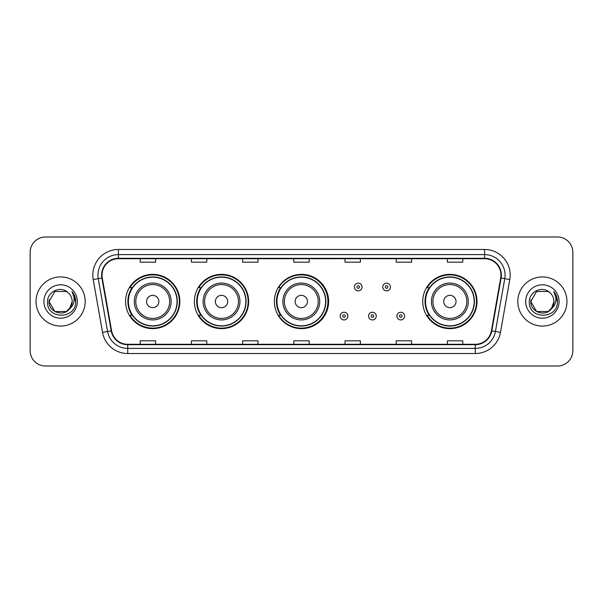 <?xml version="1.0" encoding="UTF-8"?>
<svg xmlns="http://www.w3.org/2000/svg" width="603" height="603" viewBox="0 0 603 603"><rect width="100%" height="100%" fill="white"/><g stroke="black" fill="none" stroke-linecap="round" stroke-linejoin="round"><path stroke-width="0.9" d="M422.741 301.5A27.135 27.135 0 0 0 449.876 328.635A27.135 27.135 0 0 0 477.011 301.5A27.135 27.135 0 0 0 449.876 274.365A27.135 27.135 0 0 0 422.741 301.5M274.365 301.5A27.135 27.135 0 0 0 301.5 328.635A27.135 27.135 0 0 0 328.635 301.5A27.135 27.135 0 0 0 301.5 274.365A27.135 27.135 0 0 0 274.365 301.5M194.392 301.5A27.135 27.135 0 0 0 221.527 328.635A27.135 27.135 0 0 0 248.662 301.5A27.135 27.135 0 0 0 221.527 274.365A27.135 27.135 0 0 0 194.392 301.5M125.582 301.5A27.135 27.135 0 0 0 152.717 328.635A27.135 27.135 0 0 0 179.852 301.5A27.135 27.135 0 0 0 152.717 274.365A27.135 27.135 0 0 0 125.582 301.5M132.087 315.324A24.829 24.829 0 0 1 132.087 287.676M200.905 315.324A24.829 24.829 0 0 1 200.905 287.676M280.666 315.324A24.829 24.829 0 0 1 280.666 287.676M429.246 315.324A24.829 24.829 0 0 1 429.246 287.676M30.15 252.348L30.15 350.652A15.361 15.361 0 0 0 45.511 366.006L557.489 366.006A15.361 15.361 0 0 0 572.85 350.652L572.85 252.348A15.361 15.361 0 0 0 557.489 236.994L45.511 236.994A15.361 15.361 0 0 0 30.15 252.348L30.15 350.652M36.037 301.5A24.572 24.572 0 0 0 60.617 326.072A24.572 24.572 0 0 0 85.189 301.5A24.572 24.572 0 0 0 60.617 276.928A24.572 24.572 0 0 0 36.037 301.5A24.572 24.572 0 0 0 60.617 326.072A24.572 24.572 0 0 0 85.189 301.5A24.572 24.572 0 0 0 60.617 276.928A24.572 24.572 0 0 0 36.037 301.5M517.811 301.5A24.572 24.572 0 0 0 542.383 326.072A24.572 24.572 0 0 0 566.963 301.5A24.572 24.572 0 0 0 542.383 276.928A24.572 24.572 0 0 0 517.811 301.5A24.572 24.572 0 0 0 542.383 326.072A24.572 24.572 0 0 0 566.963 301.5A24.572 24.572 0 0 0 542.383 276.928A24.572 24.572 0 0 0 517.811 301.5M102.035 275.081A16.387 16.387 0 0 1 118.414 258.702L484.586 258.702A16.387 16.387 0 0 1 500.716 277.93L491.4 330.761A16.387 16.387 0 0 1 475.27 344.298L127.73 344.298A16.387 16.387 0 0 1 111.6 330.761L102.284 277.93A16.387 16.387 0 0 1 102.035 275.081M101.621 275.081A16.794 16.794 0 0 0 101.877 277.998L111.193 330.836A16.794 16.794 0 0 0 127.73 344.712L475.27 344.712A16.794 16.794 0 0 0 491.807 330.836L501.123 277.998A16.794 16.794 0 0 0 484.586 258.288L118.414 258.288A16.794 16.794 0 0 0 101.621 275.081M93.209 279.528A25.597 25.597 0 0 1 118.414 249.484L484.586 249.484A25.597 25.597 0 0 1 509.791 279.528L500.475 332.366A25.597 25.597 0 0 1 475.27 353.516L127.73 353.516A25.597 25.597 0 0 1 102.525 332.366L93.209 279.528L98.244 278.639A20.479 20.479 0 0 1 118.414 254.602L484.586 254.602A20.479 20.479 0 0 1 504.756 278.639L495.432 331.477A20.479 20.479 0 0 1 475.27 348.398L127.73 348.398A20.479 20.479 0 0 1 107.568 331.477L98.244 278.639A20.479 20.479 0 0 1 97.935 275.081M557.489 236.994L45.511 236.994M45.511 366.006L557.489 366.006M572.85 350.652L572.85 252.348M491.807 330.836L495.432 331.477L504.756 278.639L509.791 279.528M293.819 258.702L293.819 262.169L309.181 262.169L309.181 258.702M242.625 258.702L242.625 262.169L257.978 262.169L257.978 258.702M191.422 258.702L191.422 262.169L206.784 262.169L206.784 258.702M140.228 258.702L140.228 262.169L155.589 262.169L155.589 258.702M345.022 258.702L345.022 262.169L360.375 262.169L360.375 258.702M396.216 258.702L396.216 262.169L411.578 262.169L411.578 258.702M447.411 258.702L447.411 262.169L462.772 262.169L462.772 258.702M309.181 344.298L309.181 340.831L293.819 340.831L293.819 344.298M257.978 344.298L257.978 340.831L242.625 340.831L242.625 344.298M206.784 344.298L206.784 340.831L191.422 340.831L191.422 344.298M155.589 344.298L155.589 340.831L140.228 340.831L140.228 344.298M360.375 344.298L360.375 340.831L345.022 340.831L345.022 344.298M411.578 344.298L411.578 340.831L396.216 340.831L396.216 344.298M462.772 344.298L462.772 340.831L447.411 340.831L447.411 344.298M66.398 311.525A11.578 11.578 0 0 0 72.187 301.5C72.119 298.01 70.792 295.093 68.192 292.757C61.076 285.309 47.418 291.453 47.547 301.5C46.243 319.364 75.209 319.831 75.684 302.367L75.707 301.5C75.661 297.701 74.403 294.37 71.915 291.498C73.807 294.596 74.471 297.935 73.913 301.5C73.385 304.5 71.938 306.942 69.564 308.834L72.187 301.5M70.89 306.814L66.398 311.525L54.828 311.525L49.039 301.5L54.828 311.525L66.398 311.525L69.247 309.211L66.398 311.525L54.828 311.525L49.039 301.5L54.828 311.525L66.398 311.525L69.42 309.007L66.398 311.525L54.828 311.525L49.039 301.5L54.828 311.525L66.398 311.525L70.89 306.814L69.541 308.864L70.89 306.814L66.398 311.525L54.828 311.525L49.039 301.5L54.828 311.525L66.398 311.525L70.89 306.814L69.247 309.211L66.398 311.525L54.828 311.525L49.039 301.5L54.828 291.475L66.398 291.475L68.192 292.757L66.398 291.475L54.828 291.475L49.039 301.5L54.828 291.475M49.167 299.789L49.039 301.5L54.828 291.475L66.398 291.475L68.192 292.757L66.398 291.475L54.828 291.475L49.039 301.5C48.451 311.759 62.961 317.17 69.247 309.211L69.564 308.834M43.921 301.5A16.696 16.696 0 0 0 60.617 318.196A16.696 16.696 0 0 0 77.305 301.5A16.696 16.696 0 0 0 60.617 284.804A16.696 16.696 0 0 0 43.921 301.5M72.028 291.626L75.699 301.937M158.86 301.5A6.143 6.143 0 0 0 152.717 295.357A6.143 6.143 0 0 0 146.574 301.5A6.143 6.143 0 0 0 152.717 307.643A6.143 6.143 0 0 0 158.86 301.5M171.146 301.5A18.429 18.429 0 0 0 152.717 283.071A18.429 18.429 0 0 0 134.288 301.5A18.429 18.429 0 0 0 152.717 319.929A18.429 18.429 0 0 0 171.146 301.5A18.429 18.429 0 0 1 152.717 319.929A18.429 18.429 0 0 1 134.288 301.5M177.041 301.5A24.316 24.316 0 0 0 152.717 277.184A24.316 24.316 0 0 0 128.401 301.5A24.316 24.316 0 0 0 152.717 325.816A24.316 24.316 0 0 0 177.041 301.5M179.34 301.5A26.622 26.622 0 0 1 129.969 315.324L132.434 315.324A24.55 24.55 0 0 0 177.267 301.56A24.55 24.55 0 0 0 132.434 287.676L129.969 287.676A26.622 26.622 0 0 1 179.34 301.5M227.67 301.5A6.143 6.143 0 0 0 221.527 295.357A6.143 6.143 0 0 0 215.384 301.5A6.143 6.143 0 0 0 221.527 307.643A6.143 6.143 0 0 0 227.67 301.5M239.956 301.5A18.429 18.429 0 0 0 221.527 283.071A18.429 18.429 0 0 0 203.098 301.5A18.429 18.429 0 0 0 221.527 319.929A18.429 18.429 0 0 0 239.956 301.5A18.429 18.429 0 0 1 221.527 319.929A18.429 18.429 0 0 1 203.098 301.5M245.851 301.5A24.316 24.316 0 0 0 221.527 277.184A24.316 24.316 0 0 0 197.211 301.5A24.316 24.316 0 0 0 221.527 325.816A24.316 24.316 0 0 0 245.851 301.5M248.15 301.5A26.622 26.622 0 0 1 198.779 315.324L201.244 315.324A24.55 24.55 0 0 0 246.077 301.56A24.55 24.55 0 0 0 201.244 287.676L198.779 287.676A26.622 26.622 0 0 1 248.15 301.5M307.44 301.5A6.143 6.143 0 0 0 301.296 295.357A6.143 6.143 0 0 0 295.153 301.5A6.143 6.143 0 0 0 301.296 307.643A6.143 6.143 0 0 0 307.44 301.5M319.726 301.5A18.429 18.429 0 0 0 301.296 283.071A18.429 18.429 0 0 0 282.867 301.5A18.429 18.429 0 0 0 301.296 319.929A18.429 18.429 0 0 0 319.726 301.5A18.429 18.429 0 0 1 301.296 319.929A18.429 18.429 0 0 1 282.867 301.5M325.612 301.5A24.316 24.316 0 0 0 301.296 277.184A24.316 24.316 0 0 0 276.973 301.5A24.316 24.316 0 0 0 301.296 325.816A24.316 24.316 0 0 0 325.612 301.5M327.919 301.5A26.622 26.622 0 0 1 278.541 315.324L281.013 315.324A24.55 24.55 0 0 0 325.846 301.56A24.55 24.55 0 0 0 281.013 287.676L278.541 287.676A26.622 26.622 0 0 1 327.919 301.5M456.019 301.5A6.143 6.143 0 0 0 449.876 295.357A6.143 6.143 0 0 0 443.725 301.5A6.143 6.143 0 0 0 449.876 307.643A6.143 6.143 0 0 0 456.019 301.5M468.305 301.5A18.429 18.429 0 0 0 449.876 283.071A18.429 18.429 0 0 0 431.439 301.5A18.429 18.429 0 0 0 449.876 319.929A18.429 18.429 0 0 0 468.305 301.5A18.429 18.429 0 0 1 449.876 319.929A18.429 18.429 0 0 1 431.439 301.5M474.192 301.5A24.316 24.316 0 0 0 449.876 277.184A24.316 24.316 0 0 0 425.552 301.5A24.316 24.316 0 0 0 449.876 325.816A24.316 24.316 0 0 0 474.192 301.5M476.498 301.5A26.622 26.622 0 0 1 427.12 315.324L429.585 315.324A24.55 24.55 0 0 0 474.418 301.56A24.55 24.55 0 0 0 429.585 287.676L427.12 287.676A26.622 26.622 0 0 1 476.498 301.5M548.172 311.525A11.578 11.578 0 0 0 553.961 301.5C553.893 298.01 552.567 295.093 549.966 292.757C542.851 285.309 529.193 291.453 529.321 301.5C528.017 319.364 556.984 319.831 557.458 302.367L557.481 301.5C557.436 297.701 556.177 294.37 553.69 291.498C555.582 294.596 556.245 297.935 555.687 301.5C555.159 304.5 553.712 306.942 551.338 308.834L553.961 301.5M536.602 311.525L548.172 311.525L551.195 309.007L548.172 311.525L536.602 311.525L530.813 301.5L536.602 311.525L548.172 311.525L552.665 306.814L551.338 308.834L552.665 306.814L548.195 311.51M551.195 309.007L548.172 311.525L536.602 311.525L530.813 301.5L536.602 311.525L548.172 311.525L551.195 309.007L548.383 311.397M551.338 308.834L551.021 309.211C544.735 317.17 530.218 311.759 530.813 301.5L536.602 311.525L548.172 311.525L552.665 306.814L548.172 311.525L536.602 311.525L530.813 301.5L536.602 291.475L548.172 291.475L549.966 292.757L548.172 291.475L536.602 291.475L530.813 301.5L536.602 291.475L548.172 291.475L549.966 292.757M525.695 301.5A16.696 16.696 0 0 0 542.383 318.196A16.696 16.696 0 0 0 559.079 301.5A16.696 16.696 0 0 0 542.383 284.804A16.696 16.696 0 0 0 525.695 301.5M530.813 301.5L530.942 299.789M553.803 291.626L557.474 301.937M362.064 287.013A3.837 3.837 0 0 1 358.227 290.85A3.837 3.837 0 0 1 354.391 287.013A3.837 3.837 0 0 1 358.227 283.169A3.837 3.837 0 0 1 362.064 287.013A3.837 3.837 0 0 0 358.227 283.169A3.837 3.837 0 0 0 354.391 287.013M390.427 287.013A3.837 3.837 0 0 1 386.591 290.85A3.837 3.837 0 0 1 382.754 287.013A3.837 3.837 0 0 1 386.591 283.169A3.837 3.837 0 0 1 390.427 287.013A3.837 3.837 0 0 0 386.591 283.169A3.837 3.837 0 0 0 382.754 287.013M340.205 316.093A3.837 3.837 0 0 1 344.049 312.248A3.837 3.837 0 0 1 347.886 316.093A3.837 3.837 0 0 1 344.049 319.929A3.837 3.837 0 0 1 340.205 316.093A3.837 3.837 0 0 0 344.049 319.929A3.837 3.837 0 0 0 347.886 316.093M368.569 316.093A3.837 3.837 0 0 1 372.413 312.248A3.837 3.837 0 0 1 376.249 316.093A3.837 3.837 0 0 1 372.413 319.929A3.837 3.837 0 0 1 368.569 316.093A3.837 3.837 0 0 0 372.413 319.929A3.837 3.837 0 0 0 376.249 316.093M396.932 316.093A3.837 3.837 0 0 1 400.776 312.248A3.837 3.837 0 0 1 404.613 316.093A3.837 3.837 0 0 1 400.776 319.929A3.837 3.837 0 0 1 396.932 316.093A3.837 3.837 0 0 0 400.776 319.929A3.837 3.837 0 0 0 404.613 316.093M484.586 249.484L484.586 258.288M98.244 278.639L101.877 277.998M127.73 353.516L127.73 344.712M475.27 344.712L475.27 353.516M102.525 332.366L111.193 330.836M501.123 277.998L504.756 278.639M118.414 249.484L118.414 258.288M495.432 331.477L500.475 332.366M169.647 301.5A16.929 16.929 0 0 0 152.717 284.571A16.929 16.929 0 0 0 135.788 301.5A16.929 16.929 0 0 0 152.717 318.429A16.929 16.929 0 0 0 169.647 301.5M238.464 301.5A16.929 16.929 0 0 0 221.527 284.571A16.929 16.929 0 0 0 204.598 301.5A16.929 16.929 0 0 0 221.527 318.429A16.929 16.929 0 0 0 238.464 301.5M318.226 301.5A16.929 16.929 0 0 0 301.296 284.571A16.929 16.929 0 0 0 284.36 301.5A16.929 16.929 0 0 0 301.296 318.429A16.929 16.929 0 0 0 318.226 301.5M466.805 301.5A16.929 16.929 0 0 0 449.876 284.571A16.929 16.929 0 0 0 432.939 301.5A16.929 16.929 0 0 0 449.876 318.429A16.929 16.929 0 0 0 466.805 301.5M356.946 287.013A1.281 1.281 0 0 0 358.227 288.294A1.281 1.281 0 0 0 359.509 287.013A1.281 1.281 0 0 0 358.227 285.732A1.281 1.281 0 0 0 356.946 287.013M385.309 287.013A1.281 1.281 0 0 0 386.591 288.294A1.281 1.281 0 0 0 387.872 287.013A1.281 1.281 0 0 0 386.591 285.732A1.281 1.281 0 0 0 385.309 287.013M345.323 316.093A1.281 1.281 0 0 0 344.049 314.811A1.281 1.281 0 0 0 342.768 316.093A1.281 1.281 0 0 0 344.049 317.374A1.281 1.281 0 0 0 345.323 316.093M373.687 316.093A1.281 1.281 0 0 0 372.413 314.811A1.281 1.281 0 0 0 371.131 316.093A1.281 1.281 0 0 0 372.413 317.374A1.281 1.281 0 0 0 373.687 316.093M402.05 316.093A1.281 1.281 0 0 0 400.776 314.811A1.281 1.281 0 0 0 399.495 316.093A1.281 1.281 0 0 0 400.776 317.374A1.281 1.281 0 0 0 402.05 316.093"/></g></svg>
